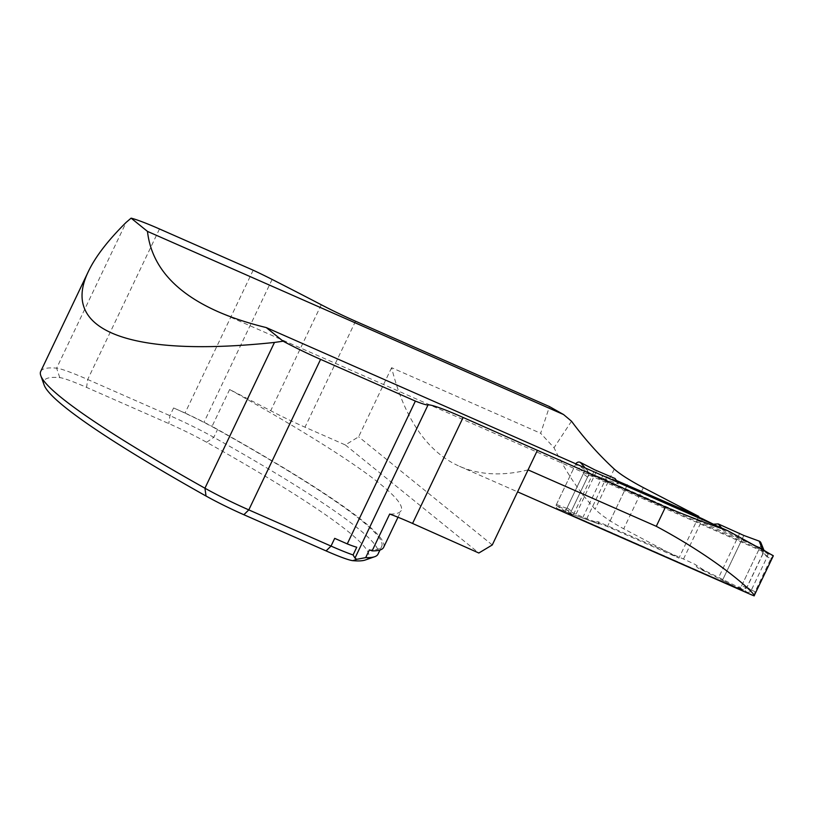 <?xml version="1.0" encoding="UTF-8"?>
<svg xmlns="http://www.w3.org/2000/svg" width="814" height="814" viewBox="0 0 814 814"><rect width="100%" height="100%" fill="white"/><g stroke="black" fill="none" stroke-linecap="round" stroke-linejoin="round"><path stroke-width="0.61" stroke-dasharray="4.07 3.05" d="M754.1 595.848L755.087 591.707L770.787 558.791A1244.341 415.893 -66.2 0 1 762.81 553.846L746.784 587.443L741.239 589.682A770.125 257.397 -66.2 0 0 750.111 594.21M755.087 591.707A765.832 255.962 113.8 0 1 746.784 587.443M770.787 558.791L773.259 555.687M762.81 553.846L760.958 548.351M741.239 589.682L569.841 514.234L556.043 505.331L582.987 517.185L607.407 526.577L678.947 558.058L623.717 528.795C610.276 521.479 600.742 514.926 595.115 509.157C579.365 492.114 565.659 471.632 554.029 447.731L540.649 433.292L549.481 406.583M528.072 469.882A770.125 257.397 113.8 0 1 459.503 466.3A770.125 257.397 113.8 0 1 391.605 367.694L540.649 433.292M556.043 505.331L575.925 463.644L602.869 475.508L616.442 480.504M753.255 544.973L589.55 472.903L576.79 464.255M571.509 421.214L554.029 447.731M391.605 367.694L358.638 436.792L345.339 444.953L304.985 427.187A52.361 4.477 -154.5 0 1 270.706 410.724A519.281 44.353 25.5 0 0 229.629 389.519A517.134 44.17 -154.5 0 1 401.2 510.51A517.134 44.17 -154.5 0 1 389.682 514.051M492.267 544.963L358.638 436.792M229.629 389.519L212.067 426.343A517.134 44.17 -154.5 0 1 383.638 547.334M345.339 444.953L478.836 553.011M253.174 270.207L185.063 413.003L173.606 407.956A51.496 4.396 -154.5 0 1 217.47 429.629A514.987 43.987 -154.5 0 1 381.705 546.408A514.987 43.987 -154.5 0 1 369.373 549.908M185.063 413.003A55.79 4.762 -154.5 0 1 204.009 422.232A519.281 44.353 -154.5 0 1 212.067 426.343M356.746 547.232A51.496 4.396 -154.5 0 1 334.696 538.359M365.303 560.001A507.905 43.386 25.5 0 0 206.614 442.267A44.414 3.795 25.5 0 0 168.783 423.575L86.569 387.393A44.414 3.795 25.5 0 0 59.758 377.625A507.905 43.386 25.5 0 0 44.139 385.012M40.7 371.438A514.987 43.987 -154.5 0 1 56.624 368.162A51.496 4.396 -154.5 0 1 87.698 379.487L169.923 415.669A51.496 4.396 -154.5 0 1 213.787 437.342A514.987 43.987 -154.5 0 1 378.022 554.131M698.504 517.053L678.947 558.058M606.898 476.587L587.016 518.264M627.279 484.93L607.407 526.577M602.869 475.508L582.987 517.185M585.185 469.882L565.364 511.426M589.55 472.903L569.841 514.234M571.326 511.121L587.525 477.157A3.429 3.225 -51 0 1 591.961 475.376L765.954 551.963A3.429 3.225 -51 0 1 767.439 556.349L751.241 590.313A3.429 3.225 -51 0 1 746.804 592.104L572.812 515.506A3.429 3.225 -51 0 1 571.326 511.121L567.134 507.722L567.043 508.465L569.301 512.718L571.092 513.817L599.114 524.104L598.005 521.662L683.516 559.014L694.851 564.285L704.324 570.411L743.965 589.896M753.662 545.146L763.267 549.786L763.624 552.452L746.855 587.606L744.118 589.926L746.804 592.104M716.401 525.702L723.463 530.27L752.991 544.81M585.215 467.958L590.242 473.677L618.264 483.964L617.439 482.142M590.242 473.677L583.333 473.768L567.134 507.722M763.847 550.508L763.573 549.989M626.973 485.561L607.824 525.702M599.114 524.104L594.21 522.252L598.005 521.662M594.21 522.252L575.498 515.364L597.008 470.268M571.072 513.807L558.099 508.954A3.429 3.225 -51 0 1 558.099 508.954L571.092 513.817M567.043 508.465L556.45 504.497A3.429 3.225 -51 0 0 558.099 508.954L575.498 515.364M618.264 483.964L617.114 482M683.516 559.014L702.665 518.884M739.804 533.119L718.294 578.215L697.384 567.663L694.851 564.285M704.324 570.411L697.384 567.663M743.447 589.682L736.945 587.677L718.294 578.215M723.463 530.27L721.58 527.991M556.45 504.497L575.712 464.092L583.811 473.31M573.412 514.601L594.759 469.841M736.945 587.677A3.429 3.225 129 0 0 741.544 585.968L746.855 587.606M741.544 585.968L760.815 545.573L763.624 552.452M722.506 580.229L743.854 535.47L722.506 580.229L736.945 587.677L741.544 585.968L760.897 545.39M760.927 542.826A3.429 3.225 -51 0 1 760.815 545.573M614.244 469.057L595.115 509.157M355.535 321.215L304.985 427.187M206.614 442.267L213.787 437.342L217.47 429.629M173.606 407.956L169.923 415.669L168.783 423.575M159.493 228.968L87.698 379.487L86.569 387.393M59.758 377.625L56.624 368.162L126.15 222.385M643.355 487.617L623.717 528.795M321.255 304.751L270.706 410.724M272.12 279.436L204.009 422.232M572.812 515.506L570.126 513.339M591.961 475.376L589.265 473.199M765.954 551.963L763.715 550.152M587.525 477.157L583.333 473.768M751.241 590.313L747.049 586.925M767.439 556.349L763.247 552.96M459.503 466.3L517.592 491.86M217.837 311.599L772.221 555.626M397.995 517.236L401.2 510.51M381.705 546.408L379.975 550.04M572.13 515.089L569.19 512.718M766.635 552.38L764.478 550.63M737.443 587.881L743.874 589.865"/><path stroke-width="1.22" d="M517.592 491.86L750.111 594.21A770.125 257.397 -66.2 0 0 754.1 595.848C757.549 596.041 723.137 562.067 656.277 526.312L665.496 506.99L463.115 417.47A52.361 4.477 25.5 0 0 428.032 404.924A34.33 2.93 -154.5 0 1 415.374 401.088L320.594 359.371L248.799 509.89A51.496 4.396 -154.5 0 1 204.935 488.217A514.987 43.987 -154.5 0 1 40.792 375.651A514.987 43.987 -154.5 0 1 40.7 371.438L88.472 271.276C59.422 330.789 129.975 357.784 274.471 342.44L283.119 341.198A51.496 4.396 25.5 0 0 320.594 359.371M147.476 231.4L131.105 218.152A51.496 4.396 25.5 0 1 159.493 228.968L253.174 270.207A55.79 4.762 25.5 0 1 272.12 279.436A519.281 44.353 25.5 0 1 321.255 304.751A52.361 4.477 -154.5 0 0 355.535 321.215L549.481 406.583L563.563 414.55L147.476 231.4C151.373 265.781 174.827 292.511 217.837 311.599C231.97 317.806 248.117 323.138 266.29 327.584L727.665 530.667L773.259 555.687A1240.058 414.458 113.8 0 1 760.958 548.351L753.255 544.973M773.3 555.881L754.1 595.848M397.995 517.236L383.638 547.334A517.134 44.17 -154.5 0 1 372.12 550.864L389.682 514.051A52.361 4.477 25.5 0 1 412.566 523.453L478.836 553.011L492.267 544.963L528.072 469.882L656.277 526.312M576.79 464.255L575.925 463.644M563.563 414.55L571.509 421.214C584.727 439.031 598.972 454.985 614.244 469.057C620.146 474.287 629.853 480.474 643.355 487.617L698.809 516.412L698.504 517.053M616.442 480.504L698.809 516.412M727.665 530.667A266.076 22.731 -154.5 0 1 665.496 506.99M266.29 327.584L283.119 341.198M528.072 469.882L537.291 450.559M415.374 401.088L347.263 543.894L334.696 538.359L331.023 546.082L248.799 509.89L243.864 514.723L326.078 550.905A44.414 3.795 25.5 0 0 352.889 560.673A507.905 43.386 25.5 0 0 365.303 560.001L374.684 556.715A514.987 43.987 -154.5 0 1 365.69 557.621L356.695 559.32L354.975 558.099L428.032 404.924M365.69 557.621L369.373 549.908A52.361 4.477 -154.5 0 1 372.12 550.864M347.263 543.894A34.33 2.93 25.5 0 0 356.746 547.232L353.073 554.955L354.975 558.099M379.975 550.04L378.022 554.131A514.987 43.987 -154.5 0 1 374.684 556.715M353.073 554.955A51.496 4.396 -154.5 0 1 331.023 546.082L326.078 550.905M131.105 218.152L126.15 222.385C108.079 240.283 95.523 256.583 88.472 271.276M40.792 375.651L44.139 385.012A507.905 43.386 25.5 0 0 206.034 496.031A44.414 3.795 25.5 0 0 243.864 514.723M627.279 484.93L626.973 485.561L617.439 482.142M752.991 544.81L753.662 545.146M716.401 525.702L702.665 518.884L626.973 485.561M617.114 482L615.069 478.52L594.759 469.841L580.321 462.393L585.215 467.958M615.069 478.52L617.154 481.522M721.58 527.991L718.243 523.931L714 524.155M718.243 523.931L743.854 535.47L759.157 541.106L760.897 545.39M743.854 535.47L759.157 541.106L762.525 549.389M580.321 462.393A3.429 3.225 129 0 0 575.956 463.665M759.157 541.106A3.429 3.225 -51 0 1 760.927 542.826L764.081 550.569M352.889 560.673L356.695 559.32M206.034 496.031L204.935 488.217L274.471 342.44M412.566 523.453L463.115 417.47M764.478 550.63L763.705 549.999"/></g></svg>
